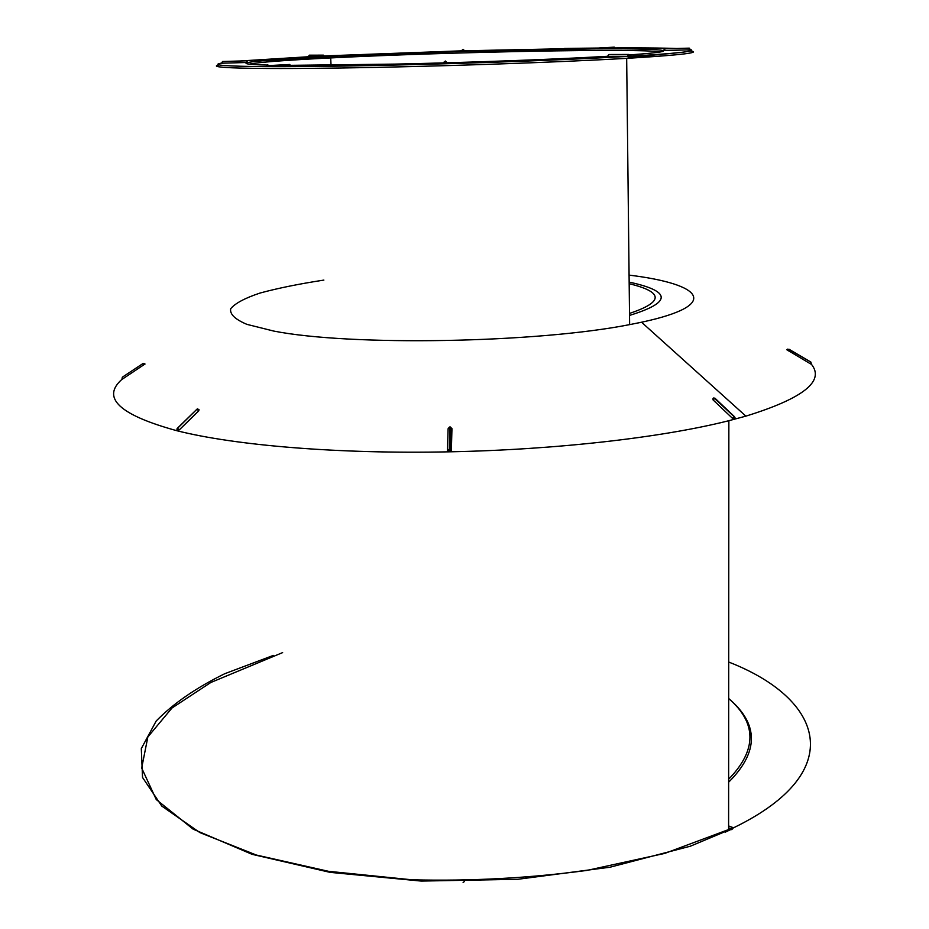 <?xml version="1.0" encoding="UTF-8"?>
<svg xmlns="http://www.w3.org/2000/svg" width="929" height="929" viewBox="0 0 929 929"><rect width="100%" height="100%" fill="white"/><g stroke="black" fill="none" stroke-linecap="round" stroke-linejoin="round"><path stroke-width="1.39" d="M308.184 56.762L322.224 56.739L323.397 55.148L309.345 55.183L308.184 56.762L239.972 61M660.38 51.943C640.917 48.134 446.35 51.989 330.689 57.923L322.375 57.215C253.629 59.781 222.623 64.217 267.192 65.053C248.426 64.566 242.132 63.671 248.31 62.406C257.995 60.675 283.333 58.759 324.349 56.681L324.302 56.623M663.527 50.491L664.711 48.842L664.839 50.538L663.097 50.538C657.744 49.214 635.703 48.656 596.952 48.854L598.915 47.971L599.1 48.796L596.952 48.854L460.889 51.397L462.41 49.864L463.316 51.35L322.224 56.739M597.01 48.053L464.581 50.781L463.188 49.342L461.69 50.863M463.815 51.316L464.581 50.781M246.615 60.815L222.542 61.5L222.356 63.195L221.009 63.184C210.628 65.181 225.782 66.319 266.449 66.621L267.482 64.821L268.597 65.332L268.945 66.551L266.449 66.621C310.681 66.795 369.881 65.854 444.074 63.799L442.309 63.799L444.225 61.871L446.001 63.695L447.221 62.847L445.467 61.047L443.586 62.951M222.356 63.195L246.464 62.498L246.638 60.815L247.625 62.464L246.464 62.498M248.31 62.406L247.625 62.464M629.154 282.102C671.748 291.3 671.864 302.401 629.525 315.407M629.177 283.705C663.724 292.078 663.829 301.995 629.502 313.421M811.18 364.203L810.262 363.715L810.889 362.368L811.377 364.214C825.068 381.087 803.237 398.39 745.882 416.134L728.859 420.698C662.923 437.408 556.587 449.752 449.427 451.819L449.288 451.819C338.713 454.165 235.223 445.455 177.102 430.777L177.033 430.766C119.435 414.973 101.075 397.833 121.954 379.334L122.314 377.22L142.869 363.587L122.326 377.209L122.883 378.8L121.954 379.334M145.005 364.005L122.883 378.8M176.974 428.85L196.925 409.271L198.969 409.434L198.806 410.827L196.867 409.259L177.381 428.269L177.056 430.766L176.777 429.941M198.806 410.827L179.32 429.86L177.102 430.777L177.427 428.281L179.32 429.86M449.288 451.819L447.464 450.507L448.103 428.722L449.891 427.328L449.357 449.113L449.961 426.817M450.286 449.264L450.902 427.479L450.019 426.817L451.958 428.641L451.355 450.426L449.427 451.819L449.357 449.113L450.286 449.264L450.588 451.506M735.106 418.004L734.804 419.176L732.493 418.329L713.054 399.911L713.019 398.506L714.935 398.251L713.054 399.911M629.072 275.112C703.207 284.135 721.717 305.014 641.556 322.224L629.63 324.627C535.882 343.103 350.43 346.238 273.683 331.061L246.893 324.36C235.049 319.367 229.649 314.141 230.694 308.707C235.188 303.272 245.001 298.046 260.108 293.03C277.771 288.234 299.022 283.914 323.873 280.093M810.262 363.715L786.782 349.71M442.494 62.928C379.38 64.658 328.645 65.46 290.278 65.344L289.767 64.473L287.909 64.566M268.945 66.551L289.976 65.425M676.684 48.494L614.499 47.971L614.313 47.158L612.408 47.251M614.313 47.158L598.915 47.971L599.066 48.796L614.499 47.971M730.542 828.552L728.603 827.82M728.603 825.939L732.737 827.484M664.839 50.538L689.411 49.829L689.26 48.134L690.502 49.783L689.411 49.829M629.932 56.193L627.435 56.332L628.678 54.451L629.932 56.263M628.678 54.451L608.983 54.497L607.752 56.355L627.435 56.332M607.752 56.355L607.647 56.286C564.6 58.748 511.124 60.919 447.209 62.789M446.001 63.695L444.074 63.799C518.556 61.628 580.52 59.108 629.967 56.263C675.871 53.476 696.193 51.304 690.909 49.748L690.502 49.632M143.438 365.178L142.845 363.611L145.017 364.052L143.751 363.344L144.494 364.458M179.274 429.895L198.76 410.746L197.738 408.841L196.414 409.712M734.804 419.176L734.444 416.645L714.993 398.239L734.398 416.668L732.493 418.329M715.597 398.82L713.797 397.879M788.895 349.176L810.889 362.089L788.953 349.211L788.315 350.848M449.346 451.819L449.276 449.125L447.464 450.507M460.97 50.851L324.407 55.926M221.706 63.056L221.009 63.184M331.038 65.169L330.689 57.923C285.644 60.176 258.529 62.255 249.332 64.136M663.097 50.538C666.163 51.629 654.968 53.092 629.525 54.904M608.681 54.544L607.647 56.286M728.684 698.492C757.042 723.18 757.03 750.098 728.638 779.234M732.993 828.517L725.398 832.094M273.37 655.398L224.737 673.722C196.054 687.82 173.212 703.578 156.211 720.985L141.301 748.588L142.532 777.457L161.774 806.07L199.921 832.616L256.358 855.04L328.541 871.321L411.93 879.798C471.247 881.261 529.553 878.126 586.849 870.427L664.734 853.414L734.34 827.425C849.443 771.151 822.815 698.666 728.708 662.04M690.479 50.944C701.476 52.558 681.758 54.939 631.314 58.074L626.669 58.341C556.366 62.452 432.449 66.679 340.722 68.014C248.693 69.373 204.125 67.817 219.29 64.914M257.739 61.14L316.777 57.284M450.31 449.276L451.355 450.426M713.89 397.856L734.978 417.446M788.965 349.49L810.889 362.089L811.377 364.214M787.467 349.141L786.758 349.757L788.826 349.35M323.397 55.148L324.302 56.681M463.188 49.342L462.41 49.864L463.316 51.35M221.706 63.137L222.507 61.511M289.964 65.344L396.288 64.089M445.142 62.847L445.769 62.835M728.684 698.562C758.993 724.074 758.97 751.967 728.626 782.218M282.637 652.599L210.813 682.49L171.981 708.014L147.85 736.952L141.684 768.039L156.246 799.532L193.151 829.167L252.084 854.32L330.062 872.354L421.29 881.075L517.65 879.31L610.086 867.198L690.363 846.203L728.603 830.154L728.859 420.698M641.556 322.224L745.882 416.134M629.63 324.627L626.669 58.341L631.151 57.226L670.239 53.499C687.739 51.896 694.486 50.596 690.502 49.609M676.742 48.494C653.47 47.669 615.962 47.658 564.193 48.482M463.606 50.77L462.758 50.793M287.978 64.566L268.725 65.599L268.899 66.551M445.467 61.047L444.225 61.871L445.363 63.753M664.723 48.842L689.26 48.134M732.958 828.529L731.599 829.632M464.326 881.609L463.106 882.434M197.053 409.097L197.691 408.83M450.019 426.817L448.893 427.561"/></g></svg>
